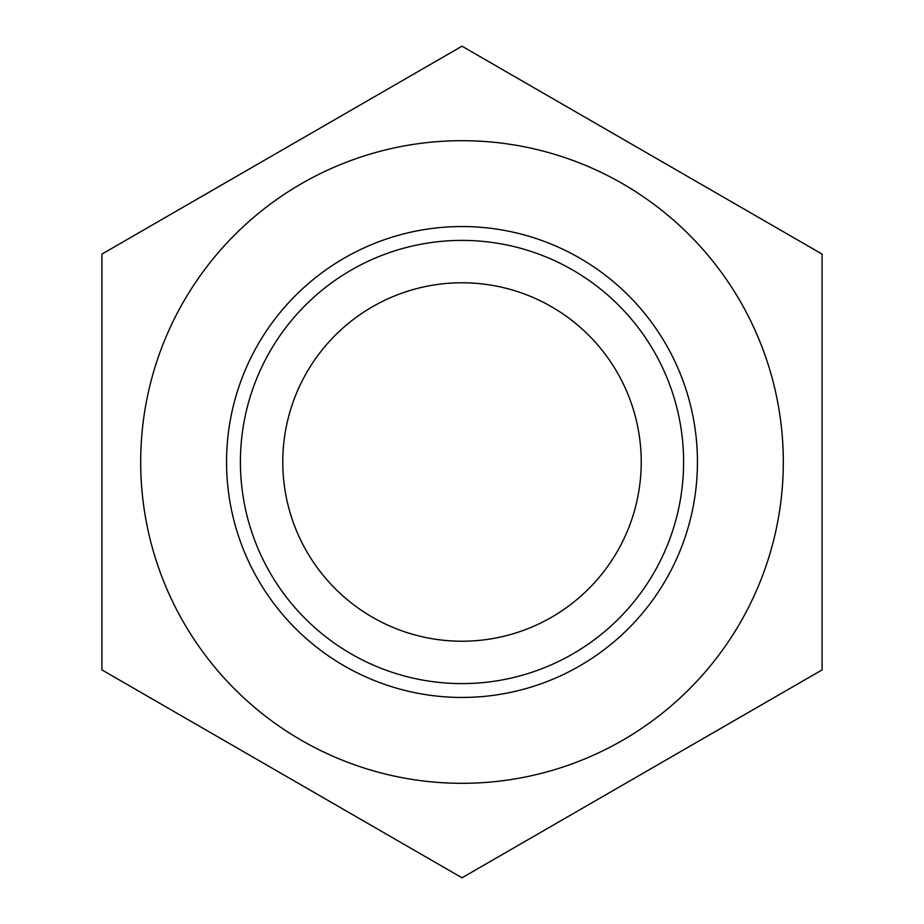 <?xml version="1.0" encoding="UTF-8"?>
<svg xmlns="http://www.w3.org/2000/svg" width="924" height="924" viewBox="0 0 924 924"><rect width="100%" height="100%" fill="white"/><g stroke="black" fill="none" stroke-linecap="round" stroke-linejoin="round"><path stroke-width="1.39" d="M783.309 462A321.309 321.309 0 0 1 462 783.309A321.309 321.309 0 0 1 140.691 462A321.309 321.309 0 0 1 462 140.691A321.309 321.309 0 0 1 783.309 462M641.221 462A179.221 179.221 0 0 1 462 641.221A179.221 179.221 0 0 1 282.779 462A179.221 179.221 0 0 1 462 282.779A179.221 179.221 0 0 1 641.221 462M683.598 462A221.598 221.598 0 0 1 462 683.598A221.598 221.598 0 0 1 240.402 462A221.598 221.598 0 0 1 462 240.402A221.598 221.598 0 0 1 683.598 462M101.906 669.9L462 877.8L822.094 669.9L822.094 254.1L462 46.2L101.906 254.1L101.906 669.9M226.553 462A235.447 235.447 0 0 1 462 226.553A235.447 235.447 0 0 1 697.447 462A235.447 235.447 0 0 1 462 697.447A235.447 235.447 0 0 1 226.553 462"/></g></svg>

